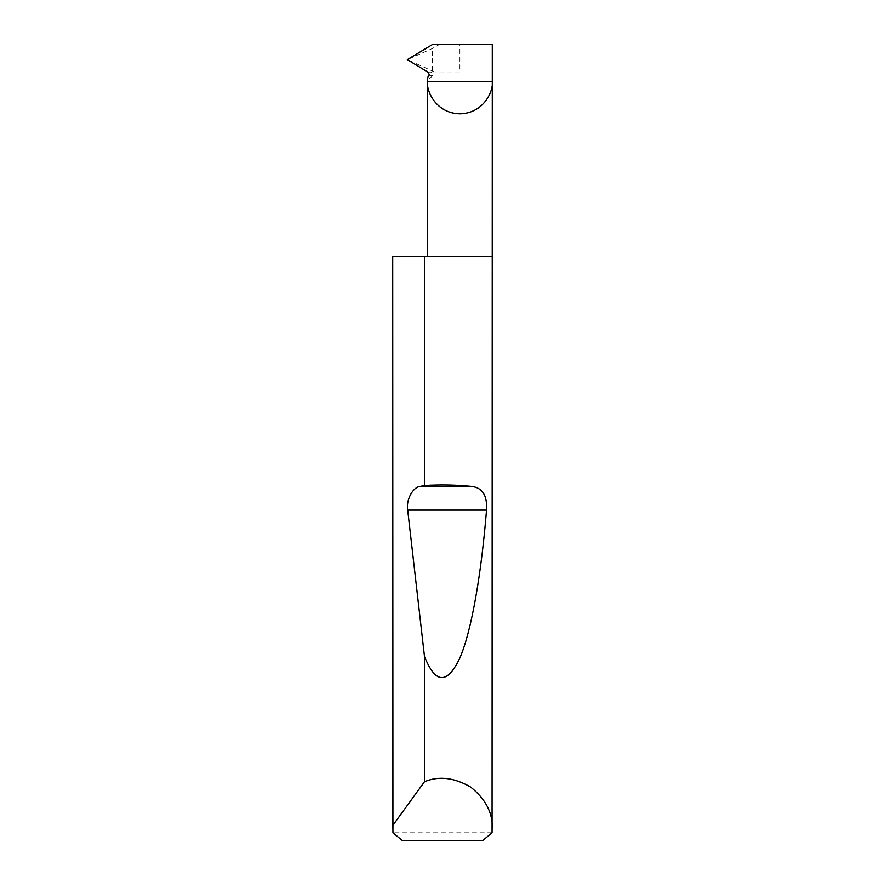 <?xml version="1.0" encoding="UTF-8"?>
<svg xmlns="http://www.w3.org/2000/svg" width="885" height="885" viewBox="0 0 885 885"><rect width="100%" height="100%" fill="white"/><g stroke="black" fill="none" stroke-linecap="round" stroke-linejoin="round"><path stroke-width="0.66" stroke-dasharray="4.42 3.32" d="M428.838 75.767L432.511 75.767L433.075 74.417L430.984 72.127L427.875 72.127M492.281 256.65L392.719 256.65M492.06 832.785L392.94 832.785M459.89 71.917L430.298 71.917L459.89 71.917L459.89 44.25L432.931 44.25M492.281 44.25L459.89 44.25M434.38 71.917L407.31 59.649L432.544 48.443L439.812 44.25M430.298 71.917L430.984 72.127M402.631 840.75L482.369 840.75M432.511 75.767C429.214 79.373 427.532 80.115 427.499 77.98M432.544 70.855L432.544 48.443"/><path stroke-width="1.33" d="M427.499 256.65L427.499 81.42L492.281 81.42L492.281 44.25L432.931 44.25L407.31 59.649L427.875 72.127L429.214 74.417L427.499 77.98L427.499 81.42C426.194 90.889 435.918 113.368 459.89 113.811C483.863 113.368 493.587 90.889 492.281 81.42L492.06 832.785L482.369 840.75L402.631 840.75L392.94 832.785L392.719 256.65L392.785 825.484L424.479 781.732C438.772 775.747 454.16 777.528 470.621 787.053C485.456 798.956 492.68 812.64 492.281 828.139M424.479 485.467C441.161 484.537 456.837 484.847 471.528 486.407C482.413 487.613 487.414 495.512 486.529 510.103C481.506 571.865 471.882 630.297 459.912 657.865C447.257 684.647 435.453 684.16 424.479 656.416L407.697 510.103C405.872 500.125 412.731 487.093 420.165 486.407L424.479 485.467L424.479 256.65L492.281 256.65M424.479 781.732L424.479 656.416M392.719 828.139L392.785 825.484M424.479 256.65L392.785 256.65M420.165 486.407L471.528 486.407M407.697 510.103L486.529 510.103"/></g></svg>
